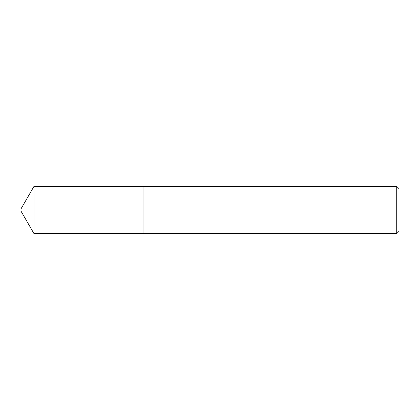 <?xml version="1.0" encoding="UTF-8"?>
<svg xmlns="http://www.w3.org/2000/svg" width="420" height="420" viewBox="0 0 420 420"><rect width="100%" height="100%" fill="white"/><g stroke="black" fill="none" stroke-linecap="round" stroke-linejoin="round"><path stroke-width="0.32" stroke-dasharray="2.1 1.58" d="M143.923 186.38L143.923 233.625M33.983 186.38L33.983 233.62M21 208.866L21 211.134M399 231.357L399 188.643M396.732 186.375L396.732 233.625"/><path stroke-width="0.63" d="M33.983 233.62L33.983 186.38L21 208.866L21 211.134L33.983 233.62L143.923 233.62L143.923 186.375L33.983 186.38M396.732 186.375L399 188.643L399 231.357L396.732 233.625L396.732 186.375L143.923 186.375M396.732 233.625L143.923 233.625"/></g></svg>
